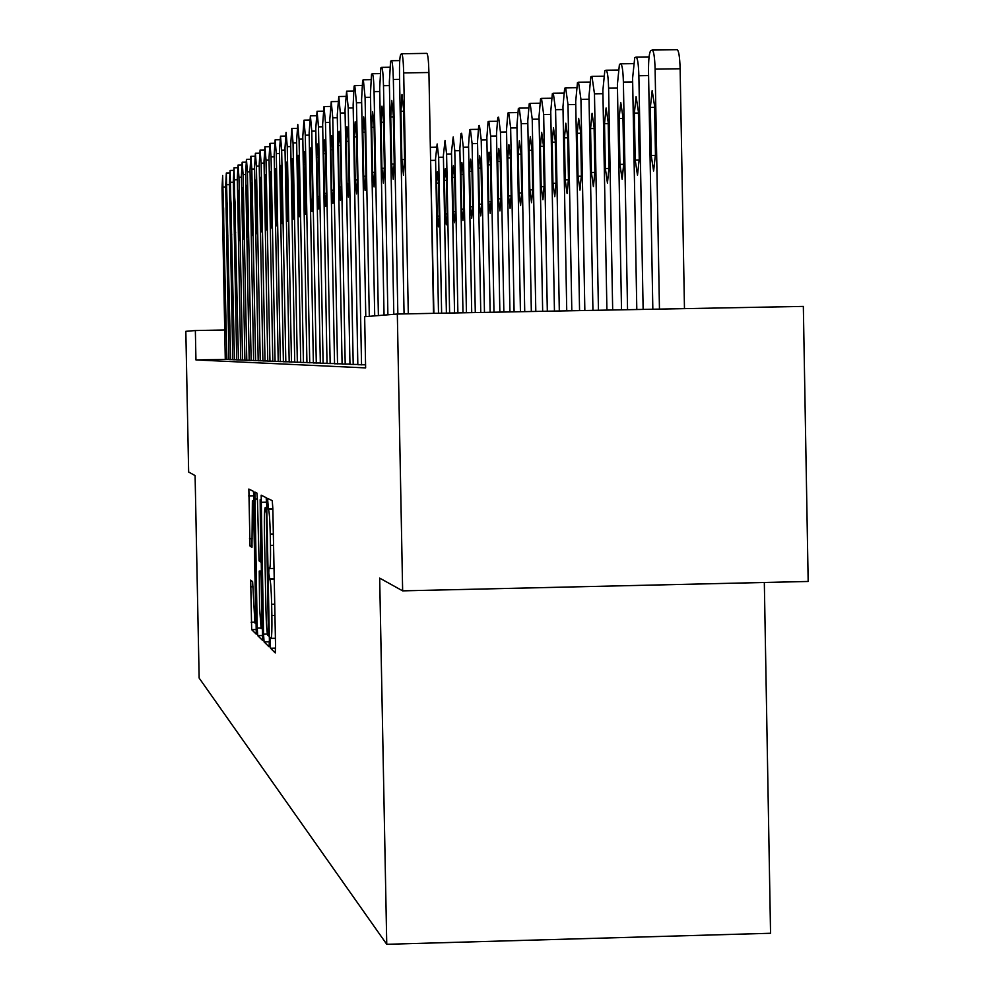 <?xml version="1.0" encoding="UTF-8"?>
<svg xmlns="http://www.w3.org/2000/svg" width="994" height="994" viewBox="0 0 994 994"><rect width="100%" height="100%" fill="white"/><g stroke="black" fill="none" stroke-linecap="round" stroke-linejoin="round"><path stroke-width="1.49" d="M270.132 642.733L270.542 648.274L275.239 652.909L275.549 645.74L272.841 508.53L272.244 500.678L267.572 498.367L268.392 509.176C269.262 511.078 269.883 519.377 270.256 534.076L270.48 545.395C270.679 559.423 270.405 567.139 269.635 568.543L268.952 568.096L268.765 573.116L269.772 579.042C270.641 581.13 271.263 589.541 271.648 604.253L271.871 615.559C272.07 629.451 271.784 637.067 271.027 638.396L270.318 637.775L270.132 642.733M250.687 580.111L251.668 629.649L256.278 634.184L253.967 498.677L253.433 491.334L248.86 489.06L250.003 546.017L251.967 547.371L252.389 500.69L253.843 520.359L255.52 604.948L254.911 623.052L252.625 581.689L250.687 580.111M195.097 475.604L188.649 472.026L185.828 331.325L195.358 330.542L195.942 359.927L365.63 367.904L364.649 316.701L397.327 314.029L402.645 590.858L379.683 578.11L386.753 944.3L199.148 678.057L195.097 475.604M263.534 634.184L264.093 641.913L269.101 646.846L269.386 639.813L266.74 505.337L266.156 497.659L261.186 495.186L263.534 634.184L267.411 634.085M262.54 640.372L257.744 635.651L257.21 628.084L254.886 492.055L256.924 493.061L257.471 500.504L259.061 560.902L260.44 561.896L260.689 554.9L260.167 499.746L262.59 640.372M225.427 359.356L195.942 359.927M365.568 364.81L357.828 364.711L353.143 104.917L354.112 86.068L354.783 85.621L356.473 102.792L361.543 364.86M358.163 364.45L349.963 364.388M349.963 364.139L342.098 364.077M342.098 363.841L334.556 363.767M334.556 363.543L327.026 363.493L322.652 124.225L324.019 106.557L325.473 122.424L330.17 363.618M327.299 363.27L320.341 363.208M320.341 362.996L313.371 362.947L309.146 132.774L310.401 115.813L311.756 131.121L316.291 363.058M313.632 362.735L306.935 362.686L302.772 136.812L303.965 120.187L305.282 135.209L309.73 362.798M307.183 362.487L300.722 362.437L296.622 140.701L297.778 124.399L299.057 139.16L303.431 362.549M300.958 362.251L294.733 362.201L290.708 144.453L291.814 128.462L293.044 142.962L297.343 362.313M294.969 362.027L289.192 361.965M289.192 361.804L283.389 361.754L279.476 151.56L280.494 136.166L281.662 150.181L285.825 361.853M283.601 361.58L278.221 361.53M278.221 361.369L272.803 361.331L269.014 158.195L269.946 143.335L271.051 156.903L275.077 361.418M273.002 361.17L267.771 361.133L264.031 161.339L264.938 146.752L266.007 160.096L269.97 361.22M267.97 360.971L262.901 360.934L259.21 164.395L260.093 150.044L261.124 163.178L265.025 361.021M263.087 360.785L258.192 360.747L254.551 167.34L255.396 153.238L256.402 166.172L260.242 360.834M258.378 360.611L253.619 360.573L250.041 170.198L250.848 156.331L251.83 169.067L255.62 360.648M253.805 360.424L249.196 360.4L245.667 172.968L246.45 159.326L247.394 171.875L251.134 360.474M249.37 360.263L244.909 360.226L241.418 175.652L242.176 162.233L243.108 174.596L246.785 360.3M245.071 360.089L240.747 360.052L237.305 178.261L238.038 165.054L238.945 177.23L242.561 360.126M240.908 359.927L236.709 359.903L233.317 180.796L234.012 167.787L238.473 359.965M236.87 359.766L232.795 359.741L229.44 183.244L230.123 170.434L234.497 359.803M232.944 359.617L228.98 359.592L225.675 185.63L226.334 173.018L230.645 359.654M229.129 359.468L225.278 359.443L222.022 187.941L222.656 175.516L226.893 359.505M386.753 944.3L770.549 933.267L764.324 582.484M397.327 314.029L803.338 306.4L808.172 581.465L402.645 590.858M224.843 329.983L195.358 330.542M269.312 635.949L268.442 635.974L266.293 513.239L265.224 507.512C264.466 508.99 264.193 516.644 264.392 530.498L265.97 610.403C266.33 624.816 266.939 633.141 267.796 635.365L269.312 635.936M259.596 608.204L261.136 628.63L261.782 610.142L261.173 579.701L260.627 572.097L259.235 571.053L259.596 608.204M684.468 308.637L680.132 68.76C679.759 56.72 678.728 50.371 677.076 49.7L652.387 50.073M652.834 309.233L648.523 71.816C648.448 59.628 649.206 52.57 650.772 50.657L652.126 50.06C653.741 50.731 654.723 57.093 655.108 69.133L659.457 309.109M650.349 107.427L651.219 155.524L653.617 171.005L655.444 154.331L654.574 105.936L652.176 90.591L650.349 107.427L654.599 107.364M404.061 313.905L399.501 75.556C399.364 63.318 399.787 56.236 400.781 54.322L401.613 53.751C402.669 54.421 403.353 60.808 403.688 72.897L408.298 313.818M433.508 313.346L428.923 72.525L403.688 72.897M400.942 111.303L401.986 94.418L403.626 109.837L404.558 158.419L403.514 175.155L401.862 159.599L400.942 111.303L403.651 111.266M401.8 53.751L426.786 53.365C427.867 54.049 428.588 60.435 428.923 72.525M636.806 309.532L632.594 78.302L634.731 57.664L636.023 57.105C637.564 57.764 638.508 63.976 638.869 75.743L643.13 309.42M634.358 113.092L635.216 160.059L637.502 175.192L639.241 158.916L638.384 111.663L636.098 96.666L634.358 113.092L638.409 113.018M621.511 309.817L617.398 84.49L619.424 64.349L620.666 63.815C622.132 64.473 623.039 70.549 623.387 82.055L627.549 309.706M619.1 118.485L619.933 164.383L622.132 179.181L623.785 163.302L622.94 117.13L620.753 102.457L619.1 118.485L622.965 118.423M606.912 310.091L602.873 90.404L604.812 70.736L605.992 70.226C607.384 70.885 608.266 76.836 608.601 88.068L612.677 309.991M604.514 123.654L605.346 168.52L607.446 182.995L609.011 167.477L608.191 122.349L606.091 107.998L604.514 123.654L608.204 123.591M393.81 314.315L389.35 81.98L390.567 61.268L391.387 60.709C392.382 61.392 393.028 67.629 393.351 79.445L397.848 314.017M390.741 116.907L391.735 100.419L393.313 115.49L394.22 162.929L393.239 179.255L391.648 164.06L390.741 116.907L393.338 116.857M384.044 315.11L379.683 88.106L380.826 67.903L381.609 67.368C382.553 68.039 383.175 74.14 383.498 85.683L387.896 314.8M381.025 122.237L381.957 106.159L383.473 120.895L384.367 167.24L383.435 183.169L381.907 168.309L381.025 122.237L383.498 122.2M374.713 315.881L370.439 93.958L371.52 74.227L372.253 73.73C373.172 74.388 373.781 80.365 374.079 91.647L378.391 315.583M371.731 127.331L372.626 111.626L374.079 126.052L374.949 171.341L374.067 186.909L372.601 172.372L371.731 127.331L374.104 127.294M592.933 310.352L588.995 96.058L590.834 76.836L591.964 76.352L594.474 93.821L598.45 310.252M590.573 128.586L591.38 172.471L593.406 186.636L594.897 171.477L594.089 127.344L592.076 113.291L590.573 128.586L594.114 128.524M365.792 316.614L361.592 99.562L362.624 80.278L363.344 79.793L365.084 97.35L369.308 316.316M362.86 132.202L363.705 116.857L365.096 130.972L365.954 175.267L365.109 190.475L363.705 176.249L362.86 132.202L365.121 132.165M579.564 310.613L575.7 101.475L577.452 82.688L578.533 82.216L580.943 99.338L584.845 310.513M577.228 133.308L578.023 176.249L579.974 190.127L581.391 175.304L580.595 132.115L578.657 118.348L577.228 133.308L580.62 133.258M566.742 310.849L562.964 106.656L564.642 88.28L565.648 87.845L567.996 104.606L571.811 310.749M564.443 137.831L565.226 179.877L567.102 193.47L568.456 178.97L567.673 136.7L565.81 123.206L564.443 137.831L567.686 137.781M554.453 311.085L550.751 111.626L552.353 93.647L553.323 93.225L555.584 109.663L559.311 310.985M552.192 142.179L552.95 183.356L554.751 196.675L556.044 182.474L555.286 141.086L553.484 127.853L552.192 142.179L555.298 142.13M542.662 311.296L539.034 116.397L540.562 98.804L541.494 98.394L543.668 114.521L547.321 311.209M540.425 146.342L541.171 186.686L542.91 199.757L544.14 185.853L543.395 145.286L541.668 132.326L540.425 146.342L543.407 146.292M531.33 311.52L527.777 120.995L529.23 103.749L530.15 103.351L532.225 119.181L535.803 311.433M529.119 150.343L529.864 189.891L531.529 202.701L532.709 189.084L531.976 149.336L530.311 136.613L529.119 150.343L531.989 150.293M354.361 136.861L355.156 121.864L356.498 135.693L357.343 179.032L356.548 193.905L355.193 179.964L354.361 136.861L356.523 136.837M349.963 364.4L345.03 110.048L346.608 91.187L348.235 108.011L353.205 364.537M346.223 141.334L346.981 126.66L348.273 140.204L349.093 182.623L348.335 197.172L347.043 183.517L346.223 141.334L348.298 141.297M342.098 364.09L337.264 114.969L338.78 96.505L340.333 113.018L345.204 364.214M338.42 145.621L339.14 131.258L340.383 144.54L341.19 186.077L340.47 200.316L339.215 186.934L338.42 145.621L340.408 145.584M334.556 363.792L329.809 119.69L331.238 101.636L332.754 117.814L337.538 363.903M330.927 149.721L331.611 135.669L332.816 148.69L333.611 189.382L332.915 203.323L331.71 190.214L330.927 149.721L332.828 149.696M323.733 153.672L324.392 139.905L325.547 152.678L326.33 192.563L325.672 206.218L324.504 193.358L323.733 153.672L325.572 153.648M520.434 311.718L516.942 125.393L518.346 108.508L519.228 108.122L521.229 123.654L524.733 311.631M518.259 154.182L518.98 192.973L520.595 205.547L521.726 192.202L520.993 153.213L519.39 140.738L518.259 154.182L521.018 154.145M320.341 363.22L315.769 128.574L317.074 111.278L318.49 126.859L323.1 363.332M316.825 157.462L317.446 143.981L318.565 156.505L319.322 195.619L318.701 209.001L317.583 196.377L316.825 157.462L318.577 157.437M509.947 311.917L506.53 129.642L507.872 113.08L508.717 112.707L510.655 127.965L514.097 311.843M507.81 157.884L508.518 195.942L510.071 208.28L511.164 195.197L510.444 156.953L508.891 144.702L507.81 157.884L510.456 157.847M310.165 161.115L310.762 147.895L311.843 160.196L312.601 198.552L312.004 211.672L310.911 199.285L310.165 161.115L311.868 161.09M499.858 312.104L496.503 133.718L497.795 117.491L498.603 117.13L500.467 132.103L503.846 312.029M497.745 161.45L498.441 198.788L499.945 210.914L500.988 198.067L500.28 160.543L498.789 148.516L497.745 161.45L500.293 161.401M303.766 164.631L304.338 151.66L305.382 163.737L305.556 214.244L303.766 164.631L305.394 164.594M490.129 312.29L486.849 137.657L488.079 121.728L488.849 121.392L490.663 136.103L493.981 312.215M488.042 164.88L488.737 201.546L490.191 213.437L491.185 200.85L490.489 164.01L489.048 152.194L488.042 164.88L490.514 164.842M297.604 168.011L298.138 155.288L299.157 167.154L299.343 216.729L297.604 168.011L299.169 167.986M480.761 312.464L477.53 141.446L478.71 125.816L479.456 125.492L481.22 139.943L484.463 312.389M478.698 168.185L479.381 204.192L480.785 215.884L481.742 203.522L481.059 167.352L479.667 155.735L478.698 168.185L481.071 168.148M291.652 171.279L292.174 158.791L293.155 170.446L293.354 219.115L291.652 171.279L293.168 171.254M471.715 312.638L468.547 145.112L469.677 129.767L470.398 129.456L472.1 143.658L475.294 312.563M469.677 171.378L470.348 206.752L471.715 218.245L472.635 206.106L471.964 170.57L470.609 159.152L469.677 171.378L471.976 171.341M289.192 361.99L284.992 148.069L286.061 132.376L287.254 146.64L291.478 362.077M285.924 174.422L286.421 162.171L287.365 173.627L287.577 221.426L285.924 174.422L287.378 174.397M462.98 312.799L459.874 148.64L460.967 133.569L461.651 133.271L463.303 147.236L466.434 312.737M460.98 174.459L461.638 209.212L462.956 220.519L463.838 208.591L463.179 173.689L461.862 162.457L460.98 174.459L463.192 174.422M454.544 312.961L451.487 152.057L453.202 136.961L454.805 150.703L457.886 312.886M452.568 177.441L453.214 211.598L454.494 222.706L455.351 211.001L454.693 176.683L453.426 165.65L452.568 177.441L454.705 177.404M446.393 313.11L443.386 155.35L445.039 140.527L446.604 154.045L449.611 313.048M444.442 180.312L445.076 213.909L446.318 224.83L447.138 213.325L446.492 179.591L445.262 168.732L444.442 180.312L446.517 180.274M438.503 313.259L435.558 158.543L437.161 143.968L438.665 157.276L441.622 313.197M436.59 183.095L437.211 216.133L438.416 226.88L439.199 215.574L438.578 182.399L437.372 171.701L436.59 183.095L438.59 183.058M430.414 150.628L433.893 313.346M280.383 177.454L280.855 165.426L281.787 176.683L281.998 223.65L280.383 177.454L281.799 177.429M278.221 361.543L274.158 154.927L275.139 139.806L276.257 153.598L280.358 361.63M275.04 180.386L275.487 168.57L276.394 179.653L276.605 225.8L275.04 180.386L276.407 180.374M269.871 183.231L270.306 171.614L271.176 182.511L271.412 227.874L269.871 183.231L271.188 183.207M264.876 185.965L265.286 174.546L266.131 185.269L266.38 229.875L264.876 185.965L266.156 185.94M260.043 188.624L260.44 177.392L261.26 187.953L261.509 231.826L260.043 188.624L261.273 188.599M255.359 191.183L255.744 180.15L256.539 190.537L256.8 233.702L255.359 191.183L256.551 191.171M250.823 193.668L251.196 182.809L251.979 193.047L252.24 235.528L250.823 193.668L251.991 193.656M246.437 196.079L246.785 185.393L247.543 195.47L247.817 237.293L246.437 196.079L247.556 196.066M242.176 198.415L242.524 187.903L243.257 197.831L243.53 238.995L242.176 198.415L243.269 198.402M238.051 200.689L238.374 190.326L239.094 200.117L239.368 240.66L238.051 200.689L239.107 200.664M234.037 202.888L234.36 192.687L235.056 202.329L235.342 242.263L234.037 202.888L235.069 202.863M230.148 205.012L230.459 194.973L231.142 204.478L231.416 243.828L230.148 205.012L231.142 205M226.371 207.087L226.669 197.197L227.328 206.566L227.614 245.344L226.371 207.087L227.34 207.075M222.706 209.1L222.979 199.359L223.638 208.591L223.923 246.823L222.706 209.1L223.638 209.088M275.562 648.15L270.542 648.274M272.841 508.754L267.796 508.866M274.22 578.471L269.175 578.583M271.027 638.396L275.4 638.285L271.089 638.359M274.953 615.485L271.871 615.559M274.729 604.178L271.648 604.253M274.232 578.943L269.772 579.042M269.635 568.543L274.021 568.444L269.672 568.531M273.561 545.333L270.48 545.395M273.338 534.002L270.256 534.076M272.853 509.077L268.392 509.176M266.628 502.194L260.925 502.318M269.411 641.789L264.093 641.913M266.777 507.835L265.895 507.859M262.826 635.526L257.744 635.651M260.838 627.997L257.21 628.084M257.421 498.976L254.65 499.038M261.397 561.871L260.453 561.896L261.397 561.883M261.596 572.072L260.627 572.097M261.571 571.003L259.26 571.053L261.571 570.991M252.153 545.967L250.003 546.017M252.153 538.673L249.494 538.736M253.88 495.795L248.637 495.907M256.539 629.525L251.668 629.649M254.576 622.169L251.147 622.256M253.085 586.758L250.438 586.82M655.108 69.133L680.132 68.76M655.456 155.449L651.219 155.524M401.862 159.599L404.57 159.549M638.869 75.743L648.585 75.594M636.259 57.105L649.07 56.919L636.222 57.093M639.254 159.997L635.216 160.059M623.387 82.055L632.656 81.906M620.877 63.827L633.128 63.641L620.84 63.815M623.797 164.321L619.933 164.383M608.601 88.068L617.46 87.932M606.191 70.226L617.908 70.052M609.024 168.458L605.346 168.52M399.563 79.346L393.351 79.445M399.737 60.609L391.537 60.721L399.737 60.584M391.648 164.06L394.233 164.01M389.424 85.596L383.498 85.683M389.586 67.257L381.746 67.381M381.907 168.309L384.38 168.259M379.745 91.56L374.079 91.647M379.894 73.618L372.402 73.73L379.894 73.606M372.601 172.372L374.962 172.322M594.474 93.821L602.936 93.697M592.151 76.364L603.37 76.19L592.126 76.352M594.909 172.409L591.38 172.471M370.501 97.263L365.084 97.35M363.444 79.793L370.65 79.682L363.469 79.806M363.705 176.249L365.966 176.211M580.943 99.338L589.044 99.214M578.719 82.229L589.479 82.055L578.682 82.216M581.403 176.199L578.023 176.249M567.996 104.606L575.75 104.494M565.847 87.845L576.172 87.683L565.81 87.832M568.469 179.827L565.226 179.877M555.584 109.663L563.014 109.551M553.509 93.225L563.412 93.076L553.472 93.212M556.056 183.306L552.95 183.356M543.668 114.521L550.8 114.409M541.655 98.394L551.185 98.244L541.631 98.381M544.153 186.636L541.171 186.686M532.225 119.181L539.083 119.069M530.287 103.364L539.456 103.214L530.262 103.351M532.722 189.842L529.864 189.891M361.654 102.717L356.473 102.792M361.804 85.509L354.92 85.608L361.804 85.496M355.193 179.964L357.355 179.926M353.193 107.936L348.235 108.011M353.33 91.075L346.732 91.175L353.33 91.063M347.043 183.517L349.105 183.492M345.092 112.943L340.333 113.018M338.867 96.505L345.216 96.406L338.879 96.517M339.215 186.934L341.203 186.897M337.314 117.752L332.754 117.814M331.337 101.624L337.438 101.525L331.35 101.636M331.71 190.214L333.624 190.177M329.859 122.361L325.473 122.424M329.983 106.457L324.119 106.544L329.983 106.445M324.504 193.358L326.343 193.321M521.229 123.654L527.826 123.554M519.353 108.135L528.174 107.998L519.34 108.122M521.738 192.923L518.98 192.973M322.702 126.785L318.49 126.859M322.814 111.191L317.173 111.278L322.814 111.179M317.583 196.377L319.335 196.352M510.655 127.965L516.992 127.866M508.841 112.72L517.34 112.583L508.816 112.707M511.164 195.893L508.518 195.942M315.806 131.046L311.756 131.121M315.918 115.726L310.488 115.813L315.918 115.726M310.911 199.285L312.613 199.26M500.467 132.103L506.58 132.003M501.001 198.75L498.441 198.788M309.184 135.147L305.282 135.209M309.283 120.112L304.052 120.187L309.296 120.1M304.499 202.08L306.127 202.055M490.663 136.103L496.553 136.004M488.973 121.392L496.876 121.268L488.949 121.38M491.198 201.496L488.737 201.546M302.81 139.098L299.057 139.16M298.324 204.776L299.89 204.752M481.22 139.943L486.886 139.856M481.755 204.155L479.381 204.192M296.672 142.912L293.044 142.962M296.759 128.388L291.888 128.462L296.759 128.375M292.36 207.386L293.876 207.361M472.1 143.658L477.567 143.571M470.51 129.456L477.878 129.332L470.497 129.444M472.647 206.715L470.348 206.752M290.745 146.578L287.254 146.64M286.62 209.896L288.074 209.871M463.303 147.236L468.584 147.162M463.85 209.175L461.638 209.212M454.805 150.703L459.911 150.616M455.351 211.56L453.214 211.598M446.604 154.045L451.524 153.971M447.151 213.872L445.076 213.909M438.665 157.276L443.423 157.201M439.211 216.096L437.211 216.133M430.986 160.407L435.596 160.332M435.857 147.199L430.352 147.298L435.857 147.211M285.029 150.119L281.662 150.181M285.116 136.091L280.569 136.166L285.116 136.079M281.066 212.306L282.482 212.281M279.513 153.548L276.257 153.598M279.6 139.744L275.201 139.806L279.6 139.732M275.711 214.654L277.077 214.629M274.195 156.853L271.051 156.903M274.269 143.273L270.008 143.335L274.269 143.26M270.53 216.903L271.847 216.891M269.039 160.046L266.007 160.096M264.988 146.739L269.113 146.677L265 146.752M265.522 219.09L266.802 219.065M264.069 163.14L261.124 163.178M264.131 149.982L260.142 150.044L264.131 149.982M260.676 221.202L261.919 221.19M259.248 166.122L256.402 166.172M259.31 153.175L255.446 153.238L259.31 153.175M255.992 223.252L257.185 223.228M254.588 169.017L251.83 169.067M254.65 156.269L250.898 156.331L254.65 156.269M251.457 225.228L252.613 225.216M250.078 171.825L247.394 171.875M250.128 159.264L246.5 159.326L250.128 159.264M247.046 227.154L248.177 227.129M245.692 174.546L243.108 174.596M245.754 162.171L242.225 162.233L245.754 162.171M242.785 229.018L243.878 228.993M241.455 177.193L238.945 177.23M241.505 164.992L238.088 165.054L241.505 164.992M238.647 230.819L239.703 230.807M237.342 179.752L234.895 179.79M234.05 167.775L237.392 167.725L234.062 167.787M234.634 232.571L235.653 232.559M233.341 182.237L230.981 182.275M233.391 170.384L230.161 170.434L233.391 170.384M230.732 234.273L231.726 234.261M229.465 184.648L227.166 184.685M229.515 172.968L226.371 173.018L229.515 172.956M226.943 235.926L227.912 235.913M225.7 186.996L223.464 187.034M223.265 237.529L224.209 237.516M262.714 628.593L261.136 628.63M256.427 623.014L254.911 623.052M254.004 500.653L252.389 500.69M652.337 50.06L677.076 49.7M426.786 53.365L401.775 53.738M606.166 70.214L617.908 70.04M389.586 67.244L381.733 67.368"/></g></svg>
